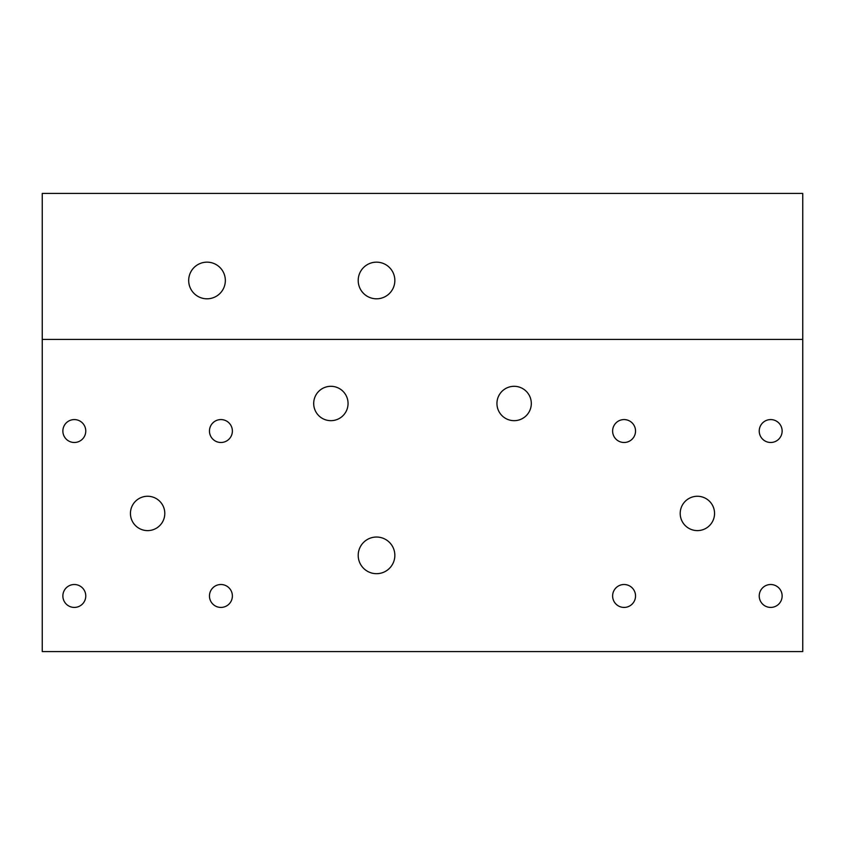 <?xml version="1.0" encoding="UTF-8"?>
<svg xmlns="http://www.w3.org/2000/svg" width="845" height="845" viewBox="0 0 845 845"><rect width="100%" height="100%" fill="white"/><g stroke="black" fill="none" stroke-linecap="round" stroke-linejoin="round"><path stroke-width="1.27" d="M62.868 595.968A11.45 11.45 0 0 1 80.043 586.05A11.45 11.45 0 0 1 80.043 605.886A11.45 11.45 0 0 1 62.868 595.968M612.625 431.034A11.45 11.45 0 0 1 629.81 421.116A11.45 11.45 0 0 1 629.81 440.953A11.45 11.45 0 0 1 612.625 431.034M612.625 595.968A11.45 11.45 0 0 1 629.81 586.05A11.45 11.45 0 0 1 629.81 605.886A11.45 11.45 0 0 1 612.625 595.968M209.465 595.968A11.45 11.45 0 0 1 226.65 586.05A11.45 11.45 0 0 1 226.65 605.886A11.45 11.45 0 0 1 209.465 595.968M62.868 431.034A11.45 11.45 0 0 1 80.043 421.116A11.45 11.45 0 0 1 80.043 440.953A11.45 11.45 0 0 1 62.868 431.034M759.232 431.034A11.45 11.45 0 0 1 776.407 421.116A11.45 11.45 0 0 1 776.407 440.953A11.45 11.45 0 0 1 759.232 431.034M759.232 595.968A11.45 11.45 0 0 1 776.407 586.05A11.45 11.45 0 0 1 776.407 605.886A11.45 11.45 0 0 1 759.232 595.968M209.465 431.034A11.45 11.45 0 0 1 226.65 421.116A11.45 11.45 0 0 1 226.65 440.953A11.45 11.45 0 0 1 209.465 431.034M313.696 403.487A17.185 17.185 0 0 1 339.468 388.605A17.185 17.185 0 0 1 339.468 418.37A17.185 17.185 0 0 1 313.696 403.487M496.945 403.487A17.185 17.185 0 0 1 522.717 388.605A17.185 17.185 0 0 1 522.717 418.37A17.185 17.185 0 0 1 496.945 403.487M130.436 513.443A17.185 17.185 0 0 1 156.209 498.561A17.185 17.185 0 0 1 156.209 528.315A17.185 17.185 0 0 1 130.436 513.443M680.204 513.443A17.185 17.185 0 0 1 705.966 498.561A17.185 17.185 0 0 1 705.966 528.315A17.185 17.185 0 0 1 680.204 513.443M42.25 193.431L802.75 193.431L802.75 339.415L42.25 339.415L42.25 193.431M225.34 280.477A18.326 18.326 0 0 0 197.846 264.612A18.326 18.326 0 0 0 197.846 296.352A18.326 18.326 0 0 0 225.34 280.477M394.847 280.477A18.326 18.326 0 0 0 367.364 264.612A18.326 18.326 0 0 0 367.364 296.352A18.326 18.326 0 0 0 394.847 280.477M42.25 339.415L42.25 651.569L802.75 651.569L802.75 339.415M394.847 555.355A18.326 18.326 0 0 1 367.364 571.231A18.326 18.326 0 0 1 367.364 539.49A18.326 18.326 0 0 1 394.847 555.355"/></g></svg>
